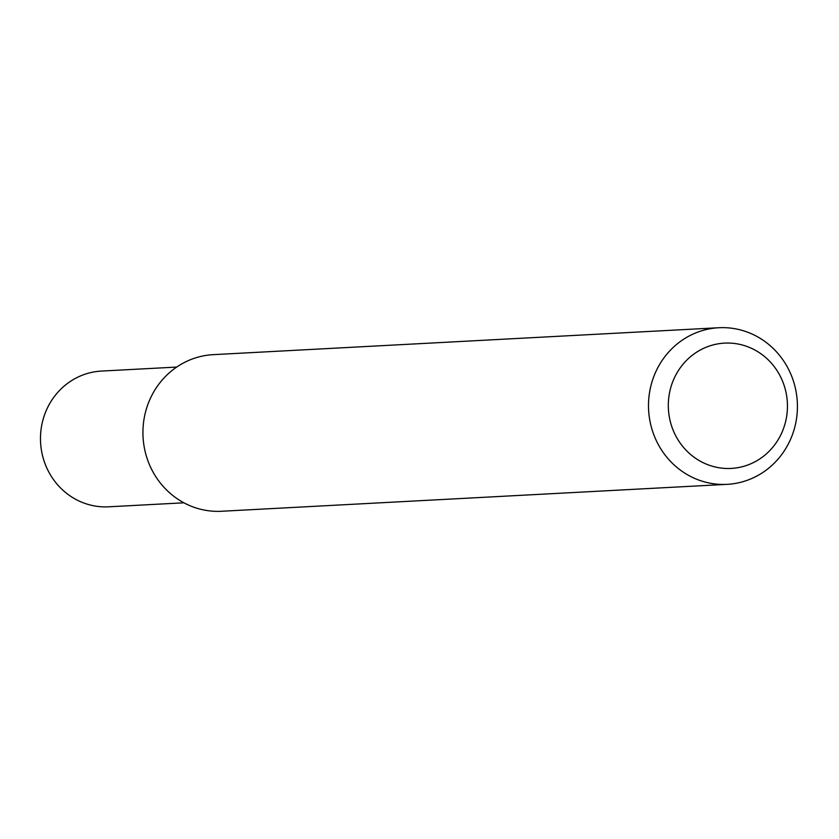 <?xml version="1.0" encoding="UTF-8"?>
<svg xmlns="http://www.w3.org/2000/svg" width="839" height="839" viewBox="0 0 839 839"><rect width="100%" height="100%" fill="white"/><g stroke="black" fill="none" stroke-linecap="round" stroke-linejoin="round"><path stroke-width="1.26" d="M712.772 466.358A62.736 59.559 87 0 0 785.503 422.017A62.736 59.559 87 0 0 742.987 345.186A62.736 59.559 87 0 0 670.256 389.537A62.736 59.559 87 0 0 712.772 466.358M741.844 330.304A78.415 74.451 -93 0 1 797.05 414.309A78.415 74.451 -93 0 1 727.13 484.344A78.415 74.451 -93 0 1 704.078 481.764A78.415 74.451 -93 0 1 648.872 397.77A78.415 74.451 -93 0 1 718.792 327.734A78.415 74.451 -93 0 1 741.844 330.304M727.13 484.344L221.559 511.266A78.415 74.451 -93 0 1 198.507 508.696A78.415 74.451 -93 0 1 143.301 424.691A78.415 74.451 -93 0 1 213.221 354.656L718.792 327.734M176.683 367.073L101.393 371.079A67.959 64.519 87 0 0 42.579 421.356A67.959 64.519 87 0 0 108.619 506.808L183.919 502.802"/></g></svg>
